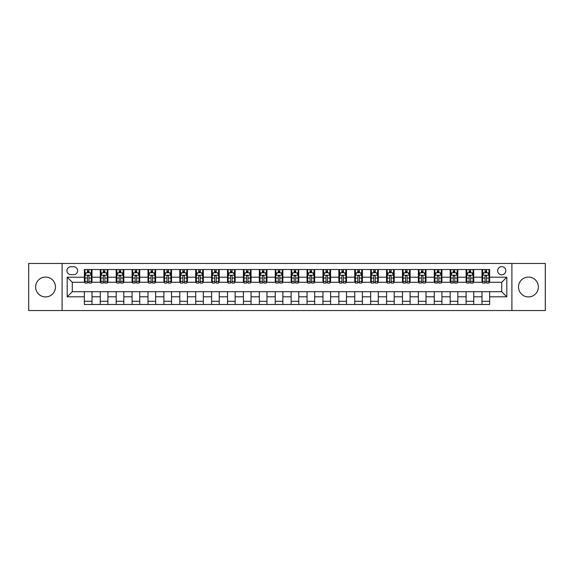 <?xml version="1.0" encoding="UTF-8"?>
<svg xmlns="http://www.w3.org/2000/svg" width="574" height="574" viewBox="0 0 574 574"><rect width="100%" height="100%" fill="white"/><g stroke="black" fill="none" stroke-linecap="round" stroke-linejoin="round"><path stroke-width="0.86" d="M528.439 277.077A9.923 9.923 0 0 0 518.516 287A9.923 9.923 0 0 0 528.439 296.923A9.923 9.923 0 0 0 538.362 287A9.923 9.923 0 0 0 528.439 277.077M45.561 277.077A9.923 9.923 0 0 0 35.638 287A9.923 9.923 0 0 0 45.561 296.923A9.923 9.923 0 0 0 55.484 287A9.923 9.923 0 0 0 45.561 277.077M501.719 266.645A4.068 4.068 0 0 0 497.651 270.713A4.068 4.068 0 0 0 501.719 274.788A4.068 4.068 0 0 0 505.794 270.713A4.068 4.068 0 0 0 501.719 266.645M511.9 310.541L545.3 310.541L545.3 263.459L511.9 263.459L511.9 310.541L62.1 310.541L62.1 263.459L28.7 263.459L28.7 310.541L62.1 310.541M70.882 274.659L73.68 274.659A3.946 3.946 0 0 0 77.626 270.713A3.946 3.946 0 0 0 73.68 266.767L70.882 266.767A3.946 3.946 0 0 0 66.936 270.713A3.946 3.946 0 0 0 70.882 274.659M511.9 263.459L62.1 263.459M84.371 296.801L67.194 296.801L67.194 277.199L84.371 277.199L84.371 282.293L72.281 282.293L72.281 291.707L84.371 291.707L84.371 304.493L489.629 304.493L489.629 291.707L501.719 291.707L501.719 282.293L489.629 282.293L489.629 277.199L506.806 277.199L506.806 296.801L489.629 296.801M489.629 277.199L489.629 269.507L84.371 269.507L84.371 277.199M481.995 269.507L481.995 282.293L482.634 282.293M485.052 282.293L486.58 282.293M488.998 282.293L489.629 282.293M481.995 282.293L473.091 282.293M466.095 269.507L466.095 282.293L466.727 282.293M469.145 282.293L470.673 282.293M466.095 282.293L457.184 282.293M450.188 269.507L450.188 282.293L450.827 282.293M453.238 282.293L454.766 282.293M450.188 282.293L441.277 282.293M434.281 269.507L434.281 282.293L434.92 282.293M437.338 282.293L438.866 282.293M434.281 282.293L425.377 282.293M418.374 269.507L418.374 282.293L419.013 282.293M421.431 282.293L422.959 282.293M418.374 282.293L409.47 282.293M402.474 269.507L402.474 282.293L403.106 282.293M405.524 282.293L407.052 282.293M402.474 282.293L393.563 282.293M386.567 269.507L386.567 282.293L387.206 282.293M389.617 282.293L391.145 282.293M386.567 282.293L377.656 282.293M370.661 269.507L370.661 282.293L371.299 282.293M373.717 282.293L375.245 282.293M370.661 282.293L361.756 282.293M354.754 269.507L354.754 282.293L355.392 282.293M357.81 282.293L359.338 282.293M354.754 282.293L345.849 282.293M338.854 269.507L338.854 282.293L339.485 282.293M341.903 282.293L343.431 282.293M338.854 282.293L329.942 282.293M322.947 269.507L322.947 282.293L323.585 282.293M325.996 282.293L327.524 282.293M322.947 282.293L314.035 282.293M307.04 269.507L307.04 282.293L307.678 282.293M310.096 282.293L311.625 282.293M307.04 282.293L298.136 282.293M291.133 269.507L291.133 282.293L291.771 282.293M294.189 282.293L295.718 282.293M291.133 282.293L282.229 282.293M275.233 269.507L275.233 282.293L275.864 282.293M278.282 282.293L279.811 282.293M275.233 282.293L266.322 282.293M259.326 269.507L259.326 282.293L259.965 282.293M262.375 282.293L263.904 282.293M259.326 282.293L250.415 282.293M243.419 269.507L243.419 282.293L244.058 282.293M246.476 282.293L248.004 282.293M243.419 282.293L234.515 282.293M227.512 269.507L227.512 282.293L228.151 282.293M230.569 282.293L232.097 282.293M227.512 282.293L218.608 282.293M211.612 269.507L211.612 282.293L212.244 282.293M214.662 282.293L216.19 282.293M211.612 282.293L202.701 282.293M195.705 269.507L195.705 282.293L196.344 282.293M198.755 282.293L200.283 282.293M195.705 282.293L186.794 282.293M179.798 269.507L179.798 282.293L180.437 282.293M182.855 282.293L184.383 282.293M179.798 282.293L170.894 282.293M163.891 269.507L163.891 282.293L164.53 282.293M166.948 282.293L168.476 282.293M163.891 282.293L154.987 282.293M147.992 269.507L147.992 282.293L148.623 282.293M151.041 282.293L152.569 282.293M147.992 282.293L139.08 282.293M132.085 269.507L132.085 282.293L132.723 282.293M135.134 282.293L136.662 282.293M132.085 282.293L123.173 282.293M116.178 269.507L116.178 282.293L116.816 282.293M119.234 282.293L120.762 282.293M116.178 282.293L107.273 282.293M100.271 269.507L100.271 282.293L100.909 282.293M103.327 282.293L104.855 282.293M100.271 282.293L91.366 282.293M84.371 282.293L85.002 282.293M87.42 282.293L88.948 282.293M84.371 291.707L92.005 291.707L92.005 304.493M489.629 291.707L92.005 291.707M92.005 269.507L92.005 282.293M84.371 272.686L85.002 272.686M87.42 272.686L88.948 272.686M91.366 272.686L92.005 272.686M84.371 301.314L92.005 301.314M100.271 291.707L100.271 304.493M107.905 269.507L107.905 282.293M100.271 272.686L100.909 272.686M103.327 272.686L104.855 272.686M107.273 272.686L107.905 272.686M107.905 291.707L107.905 304.493M100.271 301.314L107.905 301.314M116.178 291.707L116.178 304.493M123.812 291.707L123.812 304.493M116.178 301.314L123.812 301.314M123.812 269.507L123.812 282.293M116.178 272.686L116.816 272.686M119.234 272.686L120.762 272.686M123.173 272.686L123.812 272.686M132.085 291.707L132.085 304.493M139.719 291.707L139.719 304.493M132.085 301.314L139.719 301.314M139.719 269.507L139.719 282.293M132.085 272.686L132.723 272.686M135.134 272.686L136.662 272.686M139.08 272.686L139.719 272.686M147.992 291.707L147.992 304.493M155.626 291.707L155.626 304.493M147.992 301.314L155.626 301.314M155.626 269.507L155.626 282.293M147.992 272.686L148.623 272.686M151.041 272.686L152.569 272.686M154.987 272.686L155.626 272.686M163.891 291.707L163.891 304.493M171.526 291.707L171.526 304.493M163.891 301.314L171.526 301.314M171.526 269.507L171.526 282.293M163.891 272.686L164.53 272.686M166.948 272.686L168.476 272.686M170.894 272.686L171.526 272.686M179.798 291.707L179.798 304.493M187.433 291.707L187.433 304.493M179.798 301.314L187.433 301.314M187.433 269.507L187.433 282.293M179.798 272.686L180.437 272.686M182.855 272.686L184.383 272.686M186.794 272.686L187.433 272.686M195.705 291.707L195.705 304.493M203.339 291.707L203.339 304.493M195.705 301.314L203.339 301.314M203.339 269.507L203.339 282.293M195.705 272.686L196.344 272.686M198.755 272.686L200.283 272.686M202.701 272.686L203.339 272.686M211.612 291.707L211.612 304.493M219.246 291.707L219.246 304.493M211.612 301.314L219.246 301.314M219.246 269.507L219.246 282.293M211.612 272.686L212.244 272.686M214.662 272.686L216.19 272.686M218.608 272.686L219.246 272.686M227.512 291.707L227.512 304.493M235.146 291.707L235.146 304.493M227.512 301.314L235.146 301.314M235.146 269.507L235.146 282.293M227.512 272.686L228.151 272.686M230.569 272.686L232.097 272.686M234.515 272.686L235.146 272.686M243.419 291.707L243.419 304.493M251.053 291.707L251.053 304.493M243.419 301.314L251.053 301.314M251.053 269.507L251.053 282.293M243.419 272.686L244.058 272.686M246.476 272.686L248.004 272.686M250.415 272.686L251.053 272.686M259.326 291.707L259.326 304.493M266.96 291.707L266.96 304.493M259.326 301.314L266.96 301.314M266.96 269.507L266.96 282.293M259.326 272.686L259.965 272.686M262.375 272.686L263.904 272.686M266.322 272.686L266.96 272.686M275.233 291.707L275.233 304.493M282.867 291.707L282.867 304.493M275.233 301.314L282.867 301.314M282.867 269.507L282.867 282.293M275.233 272.686L275.864 272.686M278.282 272.686L279.811 272.686M282.229 272.686L282.867 272.686M291.133 291.707L291.133 304.493M298.767 291.707L298.767 304.493M291.133 301.314L298.767 301.314M298.767 269.507L298.767 282.293M291.133 272.686L291.771 272.686M294.189 272.686L295.718 272.686M298.136 272.686L298.767 272.686M307.04 291.707L307.04 304.493M314.674 291.707L314.674 304.493M307.04 301.314L314.674 301.314M314.674 269.507L314.674 282.293M307.04 272.686L307.678 272.686M310.096 272.686L311.625 272.686M314.035 272.686L314.674 272.686M322.947 291.707L322.947 304.493M330.581 291.707L330.581 304.493M322.947 301.314L330.581 301.314M330.581 269.507L330.581 282.293M322.947 272.686L323.585 272.686M325.996 272.686L327.524 272.686M329.942 272.686L330.581 272.686M338.854 291.707L338.854 304.493M346.488 291.707L346.488 304.493M338.854 301.314L346.488 301.314M346.488 269.507L346.488 282.293M338.854 272.686L339.485 272.686M341.903 272.686L343.431 272.686M345.849 272.686L346.488 272.686M354.754 291.707L354.754 304.493M362.388 291.707L362.388 304.493M354.754 301.314L362.388 301.314M362.388 269.507L362.388 282.293M354.754 272.686L355.392 272.686M357.81 272.686L359.338 272.686M361.756 272.686L362.388 272.686M370.661 291.707L370.661 304.493M378.295 291.707L378.295 304.493M370.661 301.314L378.295 301.314M378.295 269.507L378.295 282.293M370.661 272.686L371.299 272.686M373.717 272.686L375.245 272.686M377.656 272.686L378.295 272.686M386.567 291.707L386.567 304.493M394.202 291.707L394.202 304.493M386.567 301.314L394.202 301.314M394.202 269.507L394.202 282.293M386.567 272.686L387.206 272.686M389.617 272.686L391.145 272.686M393.563 272.686L394.202 272.686M402.474 291.707L402.474 304.493M410.109 291.707L410.109 304.493M402.474 301.314L410.109 301.314M410.109 269.507L410.109 282.293M402.474 272.686L403.106 272.686M405.524 272.686L407.052 272.686M409.47 272.686L410.109 272.686M418.374 291.707L418.374 304.493M426.008 291.707L426.008 304.493M418.374 301.314L426.008 301.314M426.008 269.507L426.008 282.293M418.374 272.686L419.013 272.686M421.431 272.686L422.959 272.686M425.377 272.686L426.008 272.686M434.281 291.707L434.281 304.493M441.915 291.707L441.915 304.493M434.281 301.314L441.915 301.314M441.915 269.507L441.915 282.293M434.281 272.686L434.92 272.686M437.338 272.686L438.866 272.686M441.277 272.686L441.915 272.686M450.188 291.707L450.188 304.493M457.822 291.707L457.822 304.493M450.188 301.314L457.822 301.314M457.822 269.507L457.822 282.293M450.188 272.686L450.827 272.686M453.238 272.686L454.766 272.686M457.184 272.686L457.822 272.686M466.095 291.707L466.095 304.493M473.729 291.707L473.729 304.493M466.095 301.314L473.729 301.314M473.729 269.507L473.729 282.293M466.095 272.686L466.727 272.686M469.145 272.686L470.673 272.686M473.091 272.686L473.729 272.686M481.995 291.707L481.995 304.493M481.995 301.314L489.629 301.314M481.995 272.686L482.634 272.686M485.052 272.686L486.58 272.686M488.998 272.686L489.629 272.686M72.281 282.293L67.194 277.199M72.281 291.707L67.194 296.801M506.806 277.199L501.719 282.293M506.806 296.801L501.719 291.707M88.948 271.158L87.42 271.158M91.366 281.461L88.948 281.461L88.948 283.054L91.366 283.054L91.366 275.29L90.096 272.75L86.279 272.75L85.002 275.29L85.002 283.054L87.42 283.054L87.42 281.461L85.002 281.461M85.002 275.29L85.002 269.507M91.366 275.29L91.366 269.507M87.42 272.75L87.42 269.507M88.948 269.507L88.948 272.75M88.948 281.461L88.948 276.245C88.439 275.269 87.93 275.269 87.42 276.245L87.42 281.461M104.855 271.158L103.327 271.158M107.273 281.461L104.855 281.461L104.855 283.054L107.273 283.054L107.273 275.29L105.996 272.75L102.179 272.75L100.909 275.29L100.909 283.054L103.327 283.054L103.327 281.461L100.909 281.461M100.909 275.29L100.909 269.507M107.273 275.29L107.273 269.507M103.327 272.75L103.327 269.507M104.855 269.507L104.855 272.75M104.855 281.461L104.855 276.245C104.346 275.269 103.837 275.269 103.327 276.245L103.327 281.461M120.762 271.158L119.234 271.158M123.173 281.461L120.762 281.461L120.762 283.054L123.173 283.054L123.173 275.29L121.903 272.75L118.086 272.75L116.816 275.29L116.816 283.054L119.234 283.054L119.234 281.461L116.816 281.461M116.816 275.29L116.816 269.507M123.173 275.29L123.173 269.507M119.234 272.75L119.234 269.507M120.762 269.507L120.762 272.75M120.762 281.461L120.762 276.245C120.253 275.269 119.744 275.269 119.234 276.245L119.234 281.461M136.662 271.158L135.134 271.158M139.08 281.461L136.662 281.461L136.662 283.054L139.08 283.054L139.08 275.29L137.81 272.75L133.993 272.75L132.723 275.29L132.723 283.054L135.134 283.054L135.134 281.461L132.723 281.461M132.723 275.29L132.723 269.507M139.08 275.29L139.08 269.507M135.134 272.75L135.134 269.507M136.662 269.507L136.662 272.75M136.662 281.461L136.662 276.245C136.153 275.269 135.651 275.269 135.134 276.245L135.134 281.461M152.569 271.158L151.041 271.158M154.987 281.461L152.569 281.461L152.569 283.054L154.987 283.054L154.987 275.29L153.717 272.75L149.9 272.75L148.623 275.29L148.623 283.054L151.041 283.054L151.041 281.461L148.623 281.461M148.623 275.29L148.623 269.507M154.987 275.29L154.987 269.507M151.041 272.75L151.041 269.507M152.569 269.507L152.569 272.75M152.569 281.461L152.569 276.245C152.06 275.269 151.55 275.269 151.041 276.245L151.041 281.461M168.476 271.158L166.948 271.158M170.894 281.461L168.476 281.461L168.476 283.054L170.894 283.054L170.894 275.29L169.617 272.75L165.8 272.75L164.53 275.29L164.53 283.054L166.948 283.054L166.948 281.461L164.53 281.461M164.53 275.29L164.53 269.507M170.894 275.29L170.894 269.507M166.948 272.75L166.948 269.507M168.476 269.507L168.476 272.75M168.476 281.461L168.476 276.245C167.967 275.269 167.457 275.269 166.948 276.245L166.948 281.461M184.383 271.158L182.855 271.158M186.794 281.461L184.383 281.461L184.383 283.054L186.794 283.054L186.794 275.29L185.524 272.75L181.707 272.75L180.437 275.29L180.437 283.054L182.855 283.054L182.855 281.461L180.437 281.461M180.437 275.29L180.437 269.507M186.794 275.29L186.794 269.507M182.855 272.75L182.855 269.507M184.383 269.507L184.383 272.75M184.383 281.461L184.383 276.245C183.874 275.269 183.364 275.269 182.855 276.245L182.855 281.461M200.283 271.158L198.755 271.158M202.701 281.461L200.283 281.461L200.283 283.054L202.701 283.054L202.701 275.29L201.431 272.75L197.614 272.75L196.344 275.29L196.344 283.054L198.755 283.054L198.755 281.461L196.344 281.461M196.344 275.29L196.344 269.507M202.701 275.29L202.701 269.507M198.755 272.75L198.755 269.507M200.283 269.507L200.283 272.75M200.283 281.461L200.283 276.245C199.774 275.269 199.271 275.269 198.755 276.245L198.755 281.461M216.19 271.158L214.662 271.158M218.608 281.461L216.19 281.461L216.19 283.054L218.608 283.054L218.608 275.29L217.338 272.75L213.521 272.75L212.244 275.29L212.244 283.054L214.662 283.054L214.662 281.461L212.244 281.461M212.244 275.29L212.244 269.507M218.608 275.29L218.608 269.507M214.662 272.75L214.662 269.507M216.19 269.507L216.19 272.75M216.19 281.461L216.19 276.245C215.681 275.269 215.171 275.269 214.662 276.245L214.662 281.461M232.097 271.158L230.569 271.158M234.515 281.461L232.097 281.461L232.097 283.054L234.515 283.054L234.515 275.29L233.238 272.75L229.421 272.75L228.151 275.29L228.151 283.054L230.569 283.054L230.569 281.461L228.151 281.461M228.151 275.29L228.151 269.507M234.515 275.29L234.515 269.507M230.569 272.75L230.569 269.507M232.097 269.507L232.097 272.75M232.097 281.461L232.097 276.245C231.587 275.269 231.078 275.269 230.569 276.245L230.569 281.461M248.004 271.158L246.476 271.158M250.415 281.461L248.004 281.461L248.004 283.054L250.415 283.054L250.415 275.29L249.145 272.75L245.328 272.75L244.058 275.29L244.058 283.054L246.476 283.054L246.476 281.461L244.058 281.461M244.058 275.29L244.058 269.507M250.415 275.29L250.415 269.507M246.476 272.75L246.476 269.507M248.004 269.507L248.004 272.75M248.004 281.461L248.004 276.245C247.494 275.269 246.985 275.269 246.476 276.245L246.476 281.461M263.904 271.158L262.375 271.158M266.322 281.461L263.904 281.461L263.904 283.054L266.322 283.054L266.322 275.29L265.052 272.75L261.235 272.75L259.965 275.29L259.965 283.054L262.375 283.054L262.375 281.461L259.965 281.461M259.965 275.29L259.965 269.507M266.322 275.29L266.322 269.507M262.375 272.75L262.375 269.507M263.904 269.507L263.904 272.75M263.904 281.461L263.904 276.245C263.394 275.269 262.892 275.269 262.375 276.245L262.375 281.461M279.811 271.158L278.282 271.158M282.229 281.461L279.811 281.461L279.811 283.054L282.229 283.054L282.229 275.29L280.959 272.75L277.142 272.75L275.864 275.29L275.864 283.054L278.282 283.054L278.282 281.461L275.864 281.461M275.864 275.29L275.864 269.507M282.229 275.29L282.229 269.507M278.282 272.75L278.282 269.507M279.811 269.507L279.811 272.75M279.811 281.461L279.811 276.245C279.301 275.269 278.792 275.269 278.282 276.245L278.282 281.461M295.718 271.158L294.189 271.158M298.136 281.461L295.718 281.461L295.718 283.054L298.136 283.054L298.136 275.29L296.858 272.75L293.041 272.75L291.771 275.29L291.771 283.054L294.189 283.054L294.189 281.461L291.771 281.461M291.771 275.29L291.771 269.507M298.136 275.29L298.136 269.507M294.189 272.75L294.189 269.507M295.718 269.507L295.718 272.75M295.718 281.461L295.718 276.245C295.208 275.269 294.699 275.269 294.189 276.245L294.189 281.461M311.625 271.158L310.096 271.158M314.035 281.461L311.625 281.461L311.625 283.054L314.035 283.054L314.035 275.29L312.765 272.75L308.948 272.75L307.678 275.29L307.678 283.054L310.096 283.054L310.096 281.461L307.678 281.461M307.678 275.29L307.678 269.507M314.035 275.29L314.035 269.507M310.096 272.75L310.096 269.507M311.625 269.507L311.625 272.75M311.625 281.461L311.625 276.245C311.115 275.269 310.606 275.269 310.096 276.245L310.096 281.461M327.524 271.158L325.996 271.158M329.942 281.461L327.524 281.461L327.524 283.054L329.942 283.054L329.942 275.29L328.672 272.75L324.855 272.75L323.585 275.29L323.585 283.054L325.996 283.054L325.996 281.461L323.585 281.461M323.585 275.29L323.585 269.507M329.942 275.29L329.942 269.507M325.996 272.75L325.996 269.507M327.524 269.507L327.524 272.75M327.524 281.461L327.524 276.245C327.015 275.269 326.506 275.269 325.996 276.245L325.996 281.461M343.431 271.158L341.903 271.158M345.849 281.461L343.431 281.461L343.431 283.054L345.849 283.054L345.849 275.29L344.579 272.75L340.762 272.75L339.485 275.29L339.485 283.054L341.903 283.054L341.903 281.461L339.485 281.461M339.485 275.29L339.485 269.507M345.849 275.29L345.849 269.507M341.903 272.75L341.903 269.507M343.431 269.507L343.431 272.75M343.431 281.461L343.431 276.245C342.922 275.269 342.413 275.269 341.903 276.245L341.903 281.461M359.338 271.158L357.81 271.158M361.756 281.461L359.338 281.461L359.338 283.054L361.756 283.054L361.756 275.29L360.479 272.75L356.662 272.75L355.392 275.29L355.392 283.054L357.81 283.054L357.81 281.461L355.392 281.461M355.392 275.29L355.392 269.507M361.756 275.29L361.756 269.507M357.81 272.75L357.81 269.507M359.338 269.507L359.338 272.75M359.338 281.461L359.338 276.245C358.829 275.269 358.32 275.269 357.81 276.245L357.81 281.461M375.245 271.158L373.717 271.158M377.656 281.461L375.245 281.461L375.245 283.054L377.656 283.054L377.656 275.29L376.386 272.75L372.569 272.75L371.299 275.29L371.299 283.054L373.717 283.054L373.717 281.461L371.299 281.461M371.299 275.29L371.299 269.507M377.656 275.29L377.656 269.507M373.717 272.75L373.717 269.507M375.245 269.507L375.245 272.75M375.245 281.461L375.245 276.245C374.736 275.269 374.226 275.269 373.717 276.245L373.717 281.461M391.145 271.158L389.617 271.158M393.563 281.461L391.145 281.461L391.145 283.054L393.563 283.054L393.563 275.29L392.293 272.75L388.476 272.75L387.206 275.29L387.206 283.054L389.617 283.054L389.617 281.461L387.206 281.461M387.206 275.29L387.206 269.507M393.563 275.29L393.563 269.507M389.617 272.75L389.617 269.507M391.145 269.507L391.145 272.75M391.145 281.461L391.145 276.245C390.636 275.269 390.126 275.269 389.617 276.245L389.617 281.461M407.052 271.158L405.524 271.158M409.47 281.461L407.052 281.461L407.052 283.054L409.47 283.054L409.47 275.29L408.2 272.75L404.383 272.75L403.106 275.29L403.106 283.054L405.524 283.054L405.524 281.461L403.106 281.461M403.106 275.29L403.106 269.507M409.47 275.29L409.47 269.507M405.524 272.75L405.524 269.507M407.052 269.507L407.052 272.75M407.052 281.461L407.052 276.245C406.543 275.269 406.033 275.269 405.524 276.245L405.524 281.461M422.959 271.158L421.431 271.158M425.377 281.461L422.959 281.461L422.959 283.054L425.377 283.054L425.377 275.29L424.1 272.75L420.283 272.75L419.013 275.29L419.013 283.054L421.431 283.054L421.431 281.461L419.013 281.461M419.013 275.29L419.013 269.507M425.377 275.29L425.377 269.507M421.431 272.75L421.431 269.507M422.959 269.507L422.959 272.75M422.959 281.461L422.959 276.245C422.45 275.269 421.94 275.269 421.431 276.245L421.431 281.461M438.866 271.158L437.338 271.158M441.277 281.461L438.866 281.461L438.866 283.054L441.277 283.054L441.277 275.29L440.007 272.75L436.19 272.75L434.92 275.29L434.92 283.054L437.338 283.054L437.338 281.461L434.92 281.461M434.92 275.29L434.92 269.507M441.277 275.29L441.277 269.507M437.338 272.75L437.338 269.507M438.866 269.507L438.866 272.75M438.866 281.461L438.866 276.245C438.357 275.269 437.847 275.269 437.338 276.245L437.338 281.461M454.766 271.158L453.238 271.158M457.184 281.461L454.766 281.461L454.766 283.054L457.184 283.054L457.184 275.29L455.914 272.75L452.097 272.75L450.827 275.29L450.827 283.054L453.238 283.054L453.238 281.461L450.827 281.461M450.827 275.29L450.827 269.507M457.184 275.29L457.184 269.507M453.238 272.75L453.238 269.507M454.766 269.507L454.766 272.75M454.766 281.461L454.766 276.245C454.256 275.269 453.747 275.269 453.238 276.245L453.238 281.461M470.673 271.158L469.145 271.158M473.091 281.461L470.673 281.461L470.673 283.054L473.091 283.054L473.091 275.29L471.821 272.75L468.004 272.75L466.727 275.29L466.727 283.054L469.145 283.054L469.145 281.461L466.727 281.461M466.727 275.29L466.727 269.507M473.091 275.29L473.091 269.507M469.145 272.75L469.145 269.507M470.673 269.507L470.673 272.75M470.673 281.461L470.673 276.245C470.163 275.269 469.654 275.269 469.145 276.245L469.145 281.461M486.58 271.158L485.052 271.158M488.998 281.461L486.58 281.461L486.58 283.054L488.998 283.054L488.998 275.29L487.721 272.75L483.904 272.75L482.634 275.29L482.634 283.054L485.052 283.054L485.052 281.461L482.634 281.461M482.634 275.29L482.634 269.507M488.998 275.29L488.998 269.507M485.052 272.75L485.052 269.507M486.58 269.507L486.58 272.75M486.58 281.461L486.58 276.245C486.07 275.269 485.561 275.269 485.052 276.245L485.052 281.461M100.271 296.801L92.005 296.801M100.271 277.199L92.005 277.199M116.178 277.199L107.905 277.199M116.178 296.801L107.905 296.801M132.085 277.199L123.812 277.199M132.085 296.801L123.812 296.801M147.992 277.199L139.719 277.199M147.992 296.801L139.719 296.801M163.891 277.199L155.626 277.199M163.891 296.801L155.626 296.801M179.798 277.199L171.526 277.199M179.798 296.801L171.526 296.801M195.705 277.199L187.433 277.199M195.705 296.801L187.433 296.801M211.612 277.199L203.339 277.199M211.612 296.801L203.339 296.801M227.512 277.199L219.246 277.199M227.512 296.801L219.246 296.801M243.419 277.199L235.146 277.199M243.419 296.801L235.146 296.801M259.326 277.199L251.053 277.199M259.326 296.801L251.053 296.801M275.233 277.199L266.96 277.199M275.233 296.801L266.96 296.801M291.133 277.199L282.867 277.199M291.133 296.801L282.867 296.801M307.04 277.199L298.767 277.199M307.04 296.801L298.767 296.801M322.947 277.199L314.674 277.199M322.947 296.801L314.674 296.801M338.854 277.199L330.581 277.199M338.854 296.801L330.581 296.801M354.754 277.199L346.488 277.199M354.754 296.801L346.488 296.801M370.661 277.199L362.388 277.199M370.661 296.801L362.388 296.801M386.567 277.199L378.295 277.199M386.567 296.801L378.295 296.801M402.474 277.199L394.202 277.199M402.474 296.801L394.202 296.801M418.374 277.199L410.109 277.199M418.374 296.801L410.109 296.801M434.281 277.199L426.008 277.199M434.281 296.801L426.008 296.801M450.188 277.199L441.915 277.199M450.188 296.801L441.915 296.801M466.095 277.199L457.822 277.199M466.095 296.801L457.822 296.801M481.995 277.199L473.729 277.199M481.995 296.801L473.729 296.801M91.338 275.233L85.038 275.233M85.002 272.901L86.2 272.901M90.168 272.901L91.366 272.901M87.42 278.053L85.002 278.053M91.366 278.053L88.948 278.053M88.948 271.968L87.42 271.968M107.238 275.233L100.938 275.233M100.909 272.901L102.107 272.901M106.075 272.901L107.273 272.901M103.327 278.053L100.909 278.053M107.273 278.053L104.855 278.053M104.855 271.968L103.327 271.968M123.145 275.233L116.845 275.233M116.816 272.901L118.007 272.901M121.982 272.901L123.173 272.901M119.234 278.053L116.816 278.053M123.173 278.053L120.762 278.053M120.762 271.968L119.234 271.968M139.052 275.233L132.752 275.233M132.723 272.901L133.914 272.901M137.889 272.901L139.08 272.901M135.134 278.053L132.723 278.053M139.08 278.053L136.662 278.053M136.662 271.968L135.134 271.968M154.958 275.233L148.659 275.233M148.623 272.901L149.821 272.901M153.789 272.901L154.987 272.901M151.041 278.053L148.623 278.053M154.987 278.053L152.569 278.053M152.569 271.968L151.041 271.968M170.858 275.233L164.559 275.233M164.53 272.901L165.728 272.901M169.696 272.901L170.894 272.901M166.948 278.053L164.53 278.053M170.894 278.053L168.476 278.053M168.476 271.968L166.948 271.968M186.765 275.233L180.466 275.233M180.437 272.901L181.628 272.901M185.603 272.901L186.794 272.901M182.855 278.053L180.437 278.053M186.794 278.053L184.383 278.053M184.383 271.968L182.855 271.968M202.672 275.233L196.373 275.233M196.344 272.901L197.535 272.901M201.51 272.901L202.701 272.901M198.755 278.053L196.344 278.053M202.701 278.053L200.283 278.053M200.283 271.968L198.755 271.968M218.579 275.233L212.28 275.233M212.244 272.901L213.442 272.901M217.41 272.901L218.608 272.901M214.662 278.053L212.244 278.053M218.608 278.053L216.19 278.053M216.19 271.968L214.662 271.968M234.479 275.233L228.179 275.233M228.151 272.901L229.349 272.901M233.317 272.901L234.515 272.901M230.569 278.053L228.151 278.053M234.515 278.053L232.097 278.053M232.097 271.968L230.569 271.968M250.386 275.233L244.086 275.233M244.058 272.901L245.249 272.901M249.224 272.901L250.415 272.901M246.476 278.053L244.058 278.053M250.415 278.053L248.004 278.053M248.004 271.968L246.476 271.968M266.293 275.233L259.993 275.233M259.965 272.901L261.156 272.901M265.131 272.901L266.322 272.901M262.375 278.053L259.965 278.053M266.322 278.053L263.904 278.053M263.904 271.968L262.375 271.968M282.2 275.233L275.9 275.233M275.864 272.901L277.063 272.901M281.03 272.901L282.229 272.901M278.282 278.053L275.864 278.053M282.229 278.053L279.811 278.053M279.811 271.968L278.282 271.968M298.1 275.233L291.8 275.233M291.771 272.901L292.97 272.901M296.937 272.901L298.136 272.901M294.189 278.053L291.771 278.053M298.136 278.053L295.718 278.053M295.718 271.968L294.189 271.968M314.007 275.233L307.707 275.233M307.678 272.901L308.869 272.901M312.844 272.901L314.035 272.901M310.096 278.053L307.678 278.053M314.035 278.053L311.625 278.053M311.625 271.968L310.096 271.968M329.914 275.233L323.614 275.233M323.585 272.901L324.776 272.901M328.751 272.901L329.942 272.901M325.996 278.053L323.585 278.053M329.942 278.053L327.524 278.053M327.524 271.968L325.996 271.968M345.821 275.233L339.521 275.233M339.485 272.901L340.683 272.901M344.651 272.901L345.849 272.901M341.903 278.053L339.485 278.053M345.849 278.053L343.431 278.053M343.431 271.968L341.903 271.968M361.72 275.233L355.421 275.233M355.392 272.901L356.59 272.901M360.558 272.901L361.756 272.901M357.81 278.053L355.392 278.053M361.756 278.053L359.338 278.053M359.338 271.968L357.81 271.968M377.627 275.233L371.328 275.233M371.299 272.901L372.49 272.901M376.465 272.901L377.656 272.901M373.717 278.053L371.299 278.053M377.656 278.053L375.245 278.053M375.245 271.968L373.717 271.968M393.534 275.233L387.235 275.233M387.206 272.901L388.397 272.901M392.372 272.901L393.563 272.901M389.617 278.053L387.206 278.053M393.563 278.053L391.145 278.053M391.145 271.968L389.617 271.968M409.441 275.233L403.142 275.233M403.106 272.901L404.304 272.901M408.272 272.901L409.47 272.901M405.524 278.053L403.106 278.053M409.47 278.053L407.052 278.053M407.052 271.968L405.524 271.968M425.341 275.233L419.042 275.233M419.013 272.901L420.211 272.901M424.179 272.901L425.377 272.901M421.431 278.053L419.013 278.053M425.377 278.053L422.959 278.053M422.959 271.968L421.431 271.968M441.248 275.233L434.949 275.233M434.92 272.901L436.111 272.901M440.086 272.901L441.277 272.901M437.338 278.053L434.92 278.053M441.277 278.053L438.866 278.053M438.866 271.968L437.338 271.968M457.155 275.233L450.855 275.233M450.827 272.901L452.018 272.901M455.993 272.901L457.184 272.901M453.238 278.053L450.827 278.053M457.184 278.053L454.766 278.053M454.766 271.968L453.238 271.968M473.062 275.233L466.762 275.233M466.727 272.901L467.925 272.901M471.893 272.901L473.091 272.901M469.145 278.053L466.727 278.053M473.091 278.053L470.673 278.053M470.673 271.968L469.145 271.968M488.962 275.233L482.662 275.233M482.634 272.901L483.832 272.901M487.8 272.901L488.998 272.901M485.052 278.053L482.634 278.053M488.998 278.053L486.58 278.053M486.58 271.968L485.052 271.968"/></g></svg>
